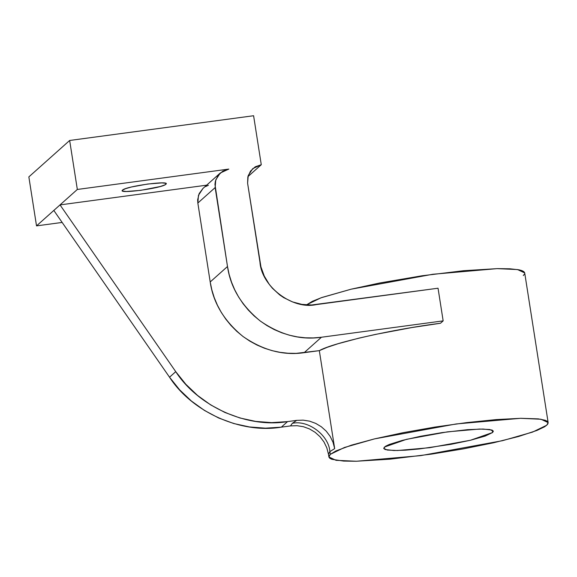 <?xml version="1.0" encoding="UTF-8"?>
<svg xmlns="http://www.w3.org/2000/svg" width="577" height="577" viewBox="0 0 577 577"><rect width="100%" height="100%" fill="white"/><g stroke="black" fill="none" stroke-linecap="round" stroke-linejoin="round"><path stroke-width="0.87" d="M328.457 454.157L326.82 447.846L323.964 441.946L320.026 436.717L315.143 432.324L309.546 428.956L303.415 426.713L296.989 425.689L290.498 425.92L292.323 423.323C308.154 419.703 328.818 435.26 329.893 451.611L328.457 454.157L326.82 447.846L323.964 441.946L320.026 436.717L315.143 432.324L309.546 428.956L303.415 426.713L296.989 425.689L290.498 425.92L292.323 423.323L296.708 420.373L287.548 421.607L281.338 427.153L290.498 425.92L281.338 427.153L265.434 428.163L249.488 426.958L233.808 423.547L218.697 418.008L204.453 410.442L191.348 400.986L179.635 389.836L169.53 377.207L175.74 371.66L60.03 204.9L206.631 185.181L60.03 204.9L36.524 225.881L62.143 222.433L36.524 225.881L28.85 176.894L36.524 225.881L53.82 210.439L169.53 377.207L53.82 210.439L77.332 189.458L69.658 140.471L253.599 115.732L261.273 164.719L253.599 115.732L69.658 140.471L77.332 189.458L60.03 204.9L175.74 371.66L169.53 377.207C192.011 412.079 241.099 434.012 281.338 427.153L287.548 421.607L271.644 422.624L255.698 421.412L240.018 418.008L224.907 412.468L210.663 404.895L197.558 395.447L185.844 384.296L175.74 371.66C198.221 406.54 247.309 428.466 287.548 421.607L296.708 420.373L303.163 420.143L296.708 420.373L292.323 423.323C308.154 419.703 328.818 435.26 329.893 451.611L328.457 454.157M492.621 432.505L492.26 430.168L492.621 432.505L485.113 436.089L470.507 440.237L451.026 444.312L419.27 448.964L405.198 450.197L393.997 450.522L385.147 449.533L383.734 448.459L384.419 447.06L406.54 439.328L447.391 431.863L479.552 429.043L489.758 429.512L493.335 431.199L492.621 432.505L470.507 440.237L429.649 447.702L397.495 450.514L387.29 450.053L383.712 448.365L385.551 446.245L389.331 444.449L402.328 440.381L420.842 436.226L442.047 432.613L467.42 429.677L483.05 429.036L491.9 430.031L493.313 431.098L492.621 432.505M330.325 454.337L329.893 451.611L330.325 454.337L344.447 447.485L374.56 438.873L456.27 423.944L520.577 418.311L540.988 419.241L548.15 422.616L546.722 425.227L532.593 432.079L502.488 440.691L420.777 455.621L356.471 461.247L336.052 460.323L328.897 456.948L330.325 454.337L329.106 455.816L328.94 457.143L329.828 458.304L331.768 459.285L343.625 461.081L356.168 461.254L390.131 459.162L431.473 454.113L463.533 448.841L493.45 442.79L518.629 436.479L536.913 430.449L544.464 426.85L546.722 425.227L547.941 423.742L548.107 422.414L547.212 421.253L545.279 420.272L538.348 418.88L520.88 418.303L496.321 419.58L466.786 422.595L434.82 427.088L403.164 432.671L374.56 438.873L351.465 445.148L335.864 450.962L330.325 454.337M165.844 184.279L165.693 183.342L165.844 184.279L164.733 184.95L160.226 186.53L140.651 190.352L126.392 191.485L122.851 191.088L122.281 190.662L122.562 190.1C125.945 186.176 171.607 180.031 165.844 184.279C162.454 188.203 116.799 194.341 122.562 190.1L125.562 188.665L131.405 187.006L147.748 184.02L162.014 182.887L165.549 183.284L166.118 183.717L165.844 184.279L166.126 183.753M202.924 188.491L199.152 193.598L197.651 199.808L197.839 203.039L210.201 281.958L211.846 289.906L214.255 297.674L217.406 305.19L221.265 312.373L225.809 319.153L230.98 325.478L236.729 331.277L243.011 336.492L249.747 341.079L256.895 344.988L264.367 348.191L272.106 350.65L280.025 352.338L288.06 353.247L296.116 353.362L319.326 350.643C332.395 342.969 393.254 329.215 440.496 323.25L443.158 320.87L438.044 288.219L316.319 304.591C292.575 310.015 261.576 286.682 259.96 262.153L247.598 183.226L248.225 175.523L252.748 168.628L261.273 164.719L255.258 166.796L250.548 171.044L247.858 176.814L247.598 183.226L260.948 266.92L264.28 276.087L269.322 284.468L272.423 288.262L279.643 294.869L283.689 297.624L292.46 301.894L301.858 304.382L311.508 304.995L438.044 288.219L443.158 320.87L321.432 337.242L304.137 352.684L319.326 350.643L327.209 347.318L337.992 343.748L358.858 338.158L375.288 334.451L411.92 327.548L440.496 323.25L443.158 320.87L321.432 337.242L313.419 337.92L305.356 337.805L297.328 336.896L289.409 335.208L281.67 332.749L274.198 329.554L267.05 325.637L260.306 321.05L254.031 315.835L248.276 310.037L243.105 303.711L238.568 296.931L234.702 289.748L231.55 282.232L229.141 274.464L227.497 266.516L210.201 281.958C213.18 302.831 224.121 321.014 243.011 336.492C263.09 350.354 283.466 355.749 304.137 352.684L321.432 337.242C300.768 340.315 280.393 334.912 260.306 321.05C241.417 305.572 230.483 287.389 227.497 266.516L215.142 187.597L197.839 203.039L210.201 281.958L227.497 266.516L214.954 184.366L215.394 181.178L218.084 175.408L222.794 171.16L228.817 169.083L77.332 189.458L228.817 169.083L220.284 172.992L202.989 188.434L198.466 195.329L197.839 203.039L215.142 187.597L215.769 179.887L220.284 172.992M28.85 176.894L69.658 140.471L28.85 176.894M122.274 190.619L122.562 190.1M261.273 164.719L247.894 176.656M334.674 448.617L329.893 451.611L334.674 448.617L333.016 442.263L330.159 436.378L326.2 431.134L321.331 426.764L315.706 423.388L309.597 421.16L303.163 420.143L309.597 421.16L315.706 423.388L321.331 426.764L326.2 431.134L330.159 436.378L333.016 442.263L334.674 448.617L319.326 350.643L334.674 448.617M548.15 422.616L524.709 272.935L517.555 269.56L497.136 268.63L432.829 274.263L351.119 289.192L321.014 297.804L306.885 304.656L312.424 301.281L321.908 297.487L351.119 289.192L379.724 282.99L422.133 275.763L463.475 270.721L497.439 268.622L509.981 268.803L518.874 269.798L521.839 270.591L523.779 271.579L524.666 272.733M523.281 275.546L524.5 274.068M208.398 185.26L205.499 186.602M328.414 453.854L328.897 456.948"/></g></svg>

